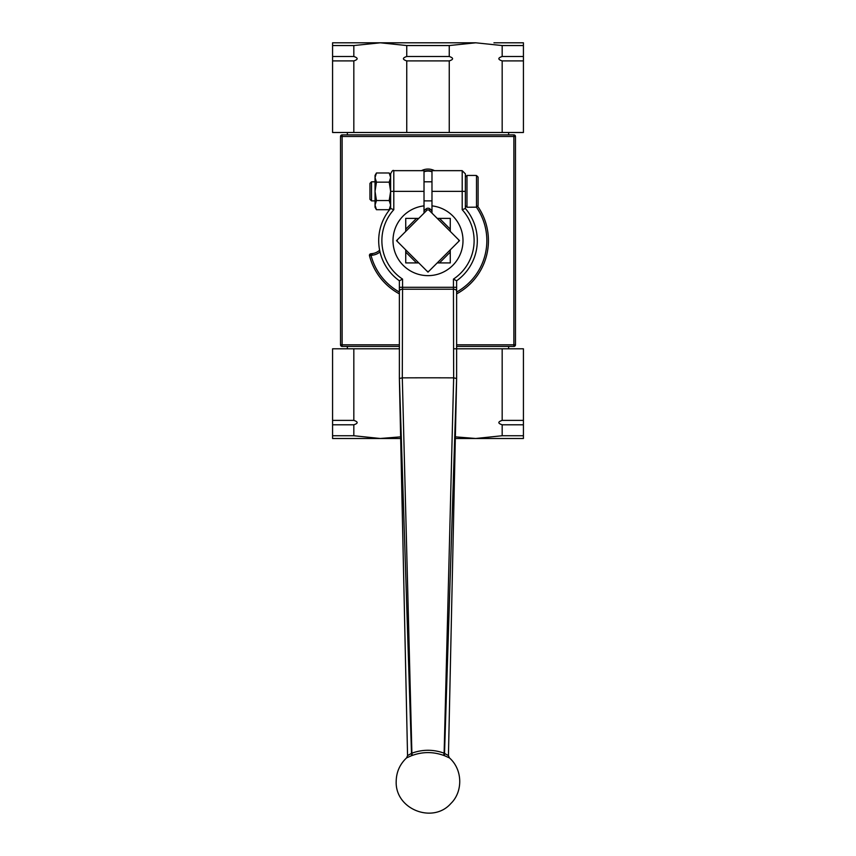 <?xml version="1.0" encoding="UTF-8"?>
<svg xmlns="http://www.w3.org/2000/svg" width="856" height="856" viewBox="0 0 856 856"><rect width="100%" height="100%" fill="white"/><g stroke="black" fill="none" stroke-linecap="round" stroke-linejoin="round"><path stroke-width="1.28" d="M351.859 42.8L380.289 42.8L332.577 42.8L332.577 132.498L353.828 132.498L353.828 60.904C358.257 59.438 358.257 57.973 353.828 56.496L353.828 45.55L380.289 42.8L406.75 45.55L406.75 56.496C402.32 57.973 402.32 59.438 406.75 60.904L406.75 132.498L353.828 132.498M502.172 132.498L449.25 132.498L449.25 60.904C453.68 59.438 453.68 57.973 449.25 56.496L449.25 45.55L475.711 42.8L502.172 45.55L502.172 56.496C497.743 57.973 497.743 59.438 502.172 60.904L502.172 132.498L523.423 132.498L523.423 42.8L493.944 42.8M475.711 42.8L380.289 42.8M449.25 132.498L406.75 132.498M523.423 60.904L502.172 60.904M449.25 60.904L406.75 60.904M523.423 56.496L502.172 56.496M449.25 56.496L406.75 56.496M523.423 45.55L502.172 45.55M449.25 45.55L406.75 45.55M353.828 45.55L332.577 45.55M353.828 56.496L332.577 56.496M353.828 60.904L332.577 60.904M431.98 171.307A12.722 12.722 0 0 0 424.02 171.307M424.02 171.756A12.294 12.294 0 0 1 431.98 171.756M515.473 330.106L515.473 136.478A1.594 1.594 0 0 0 513.878 134.884A1.594 1.594 0 0 1 515.473 136.478L513.878 136.478L513.878 346.413A1.594 1.594 0 0 0 515.473 344.818A1.594 1.594 0 0 1 513.878 346.413L456.623 346.413M399.377 346.413L342.122 346.413A1.594 1.594 0 0 1 340.528 344.818A1.594 1.594 0 0 0 342.122 346.413L342.122 344.818L340.528 344.818L340.528 136.478A1.594 1.594 0 0 1 342.122 134.884A1.594 1.594 0 0 0 340.528 136.478L342.122 136.478L342.122 134.884L513.878 134.884L513.878 136.478L342.122 136.478L342.122 344.818L399.377 344.818M515.473 136.478L515.473 344.818L456.623 344.818M434.559 170.665A14.317 14.317 0 0 0 421.441 170.665M502.172 424.79L502.172 435.736L523.423 435.736L523.423 348.788L502.172 348.788L502.172 420.382C497.743 421.858 497.743 423.324 502.172 424.79L523.423 424.79M353.828 348.788L332.577 348.788L332.577 435.736L353.828 435.736L353.828 424.79C358.257 423.324 358.257 421.858 353.828 420.382L353.828 348.788L399.377 348.788M332.577 424.79L353.828 424.79M502.172 435.736L475.711 438.497L523.423 438.497L523.423 435.736M455.317 438.497L475.711 438.497L455.36 436.849M400.64 436.849L380.289 438.497L400.683 438.497M332.577 435.736L332.577 438.497L380.289 438.497L353.828 435.736M502.172 420.382L523.423 420.382M332.577 420.382L353.828 420.382M453.594 348.788L502.172 348.788M493.944 438.497L475.711 438.497M375.035 200.882L371.536 200.882L371.536 181.804L375.035 181.804M371.536 181.804L369.953 183.387L369.953 199.298L371.536 200.882M466.969 175.437L466.969 207.248L476.503 207.163L478.097 205.568L478.097 177.117L476.503 175.523L474.92 175.437L466.969 175.437L465.375 177.031M478.097 177.117L478.097 205.568M462.197 170.665L431.98 170.665L431.98 191.348L462.197 191.348L462.197 209.699L465.375 208.489L462.197 209.699A46.117 46.117 0 0 1 453.445 279.11L453.445 287.295L456.623 287.295L456.623 337.756L456.623 280.789L453.445 279.11L456.623 280.789A49.306 49.306 0 0 0 465.375 208.489L465.375 173.854L462.197 170.665L462.197 191.348L465.375 191.348M375.035 177.566L375.035 175.437L376.458 172.976L375.035 177.566L376.458 182.157L375.035 191.348L375.035 177.566M376.458 209.709L375.035 207.248L375.035 191.348L376.458 200.529L375.035 205.119L376.458 209.709L389.202 209.709L390.625 205.119L389.202 200.529L390.625 191.348L389.202 182.157L390.625 177.566L389.202 172.976L376.458 172.976M376.458 200.529L389.202 200.529M376.458 182.157L389.202 182.157M453.445 279.11L453.445 287.049M397.633 241.767A1.594 1.594 0 0 1 397.633 239.519M424.02 205.879L424.02 213.133L426.877 210.287A1.594 1.594 0 0 1 429.124 210.287L431.98 213.133L431.98 205.879A34.989 34.989 0 0 1 457.618 259.282A34.989 34.989 0 0 1 398.382 259.282A34.989 34.989 0 0 1 424.02 205.879L424.02 170.665L393.803 170.665C393.022 169.863 391.962 170.922 390.625 173.854L390.625 208.489L393.803 209.699L390.625 208.489A49.306 49.306 0 0 0 399.377 280.789L402.555 279.11L399.377 280.789L399.377 378.78M405.733 231.42L418.777 218.376L405.733 218.376L405.733 231.42L396.51 240.643L405.733 249.866L405.733 262.91L418.777 262.91L405.733 249.866M429.124 271.01A1.594 1.594 0 0 1 426.877 271.01M458.367 239.519A1.594 1.594 0 0 1 458.367 241.767M450.267 249.866L437.223 262.91L450.267 262.91L450.267 249.866L459.49 240.643L450.267 231.42L450.267 218.376L437.223 218.376L450.267 231.42M370.841 253.761A1.594 1.594 0 0 0 369.482 255.741L371.023 255.345L370.841 253.761L372.232 253.601L372.414 255.184A14.627 14.627 0 0 0 380.01 251.964M379.625 250.187A13.043 13.043 0 0 1 372.232 253.601M456.623 293.875A60.434 60.434 0 0 0 477.83 206.457M369.482 255.741A60.434 60.434 0 0 0 399.377 293.875M431.98 191.348L431.98 205.879M390.625 208.489L390.625 205.119M418.777 262.91L428 272.133L437.223 262.91M424.02 213.133L418.777 218.376M437.223 218.376L431.98 213.133M399.377 372.414L399.377 287.295L402.555 287.295L402.555 279.11A46.117 46.117 0 0 1 393.803 209.699L393.803 191.348L390.625 191.348M456.601 379.583L448.437 755.602L444.521 753.419L456.612 378.491L456.623 337.756L456.623 378.063M399.377 378.063L411.501 753.408L407.552 755.602L399.399 379.572M456.623 291.126A3.178 1.915 180 0 0 453.445 289.21L453.659 377.86L456.612 378.491M399.388 378.491L402.299 377.86L402.555 289.21A3.178 1.915 180 0 0 399.377 291.126M402.299 377.86L402.341 377.86A318.079 16.649 180 0 1 453.659 377.86L444.125 753.173C433.382 749.31 422.639 749.31 411.886 753.173L402.299 377.86M444.521 753.419L444.125 753.173A3.178 1.134 109.7 0 0 443.879 755.484L444.596 755.741A3.178 1.552 106.5 0 1 444.521 753.419M411.886 753.173L411.501 753.408A3.178 1.552 -106.5 0 1 411.426 755.73L412.143 755.484A3.178 1.134 70.3 0 0 411.886 753.173M412.143 755.484C422.725 751.632 433.297 751.643 443.879 755.484M444.596 755.741L449.421 757.881M406.611 757.86L411.426 755.73M476.503 175.523L476.503 207.163M476.396 207.163A58.85 58.85 0 0 1 456.623 292.057M399.377 292.057A58.85 58.85 0 0 1 371.023 255.345L372.414 255.184M439.47 262.91L450.267 252.113M405.733 252.113L416.53 262.91M431.98 210.886L430.247 209.153A3.178 3.178 0 0 0 425.753 209.153L424.02 210.886M416.53 218.376L405.733 229.173M450.267 229.173L439.47 218.376M426.877 210.287L425.753 209.153M430.247 209.153L429.124 210.287M424.02 191.348L393.803 191.348L393.803 170.665M453.445 287.295L402.555 287.295L402.555 289.21L453.445 289.21L453.445 287.295M347.365 132.498L347.365 134.884M508.635 132.498L508.635 134.884M508.635 348.788L508.635 346.413M347.365 348.788L347.365 346.413M431.98 181.804L424.02 181.804M431.98 200.882L424.02 200.882M466.969 207.248L465.375 205.654M390.625 175.437L389.202 172.976M390.625 207.248L389.202 209.709M407.552 755.602L406.643 757.828C399.838 764.215 396.349 772.069 396.189 781.4C395.055 809.38 432.901 824.071 450.845 803.527C462.893 791.961 462.978 769.758 449.368 757.828L448.437 755.602"/></g></svg>
